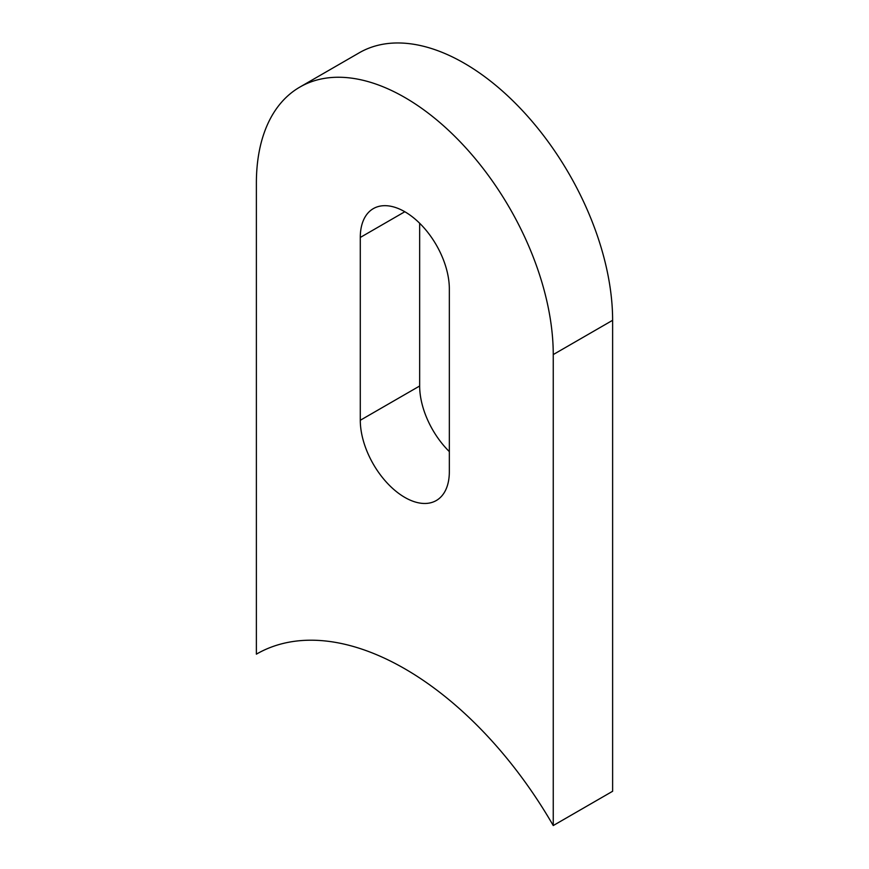 <?xml version="1.0" encoding="UTF-8"?>
<svg xmlns="http://www.w3.org/2000/svg" width="869" height="869" viewBox="0 0 869 869"><rect width="100%" height="100%" fill="white"/><g stroke="black" fill="none" stroke-linecap="round" stroke-linejoin="round"><path stroke-width="1.3" d="M404.813 497.405A62.97 36.357 -120 0 0 436.303 500.522A62.97 36.357 -120 0 0 449.338 471.693L449.338 288.866A62.97 36.357 -120 0 0 421.856 225.495A62.97 36.357 -120 0 0 373.322 208.625A62.97 36.357 -120 0 0 360.287 237.454L360.287 420.27A62.97 36.357 -120 0 0 404.813 497.405M256.377 183.174A209.918 121.193 60 0 1 299.859 87.085A209.918 121.193 60 0 1 404.813 97.48A209.918 121.193 60 0 1 553.249 354.574L553.249 825.55A296.677 171.291 -120 0 0 256.474 654.107A296.677 171.291 -120 0 0 256.377 654.161L256.377 183.174M299.859 87.085L359.234 52.803A209.918 121.193 60 0 1 464.187 63.198A209.918 121.193 60 0 1 612.623 320.292L612.623 791.268L553.249 825.55M419.662 223.246L419.662 385.999A62.97 36.357 -120 0 0 449.338 451.608M553.249 354.574L612.623 320.292M404.813 211.743L360.287 237.454M419.662 385.999L360.287 420.27"/></g></svg>
